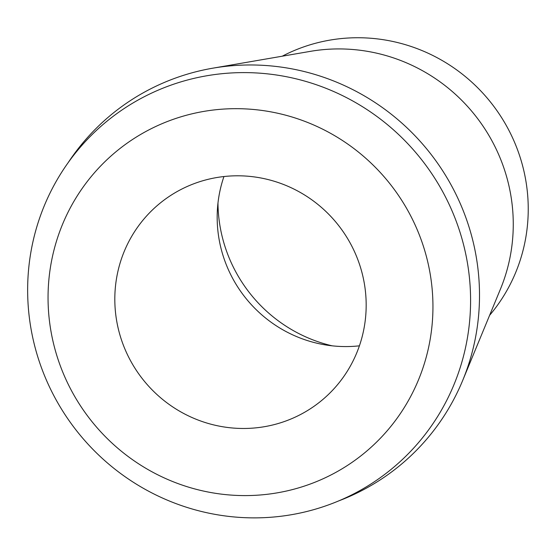 <?xml version="1.0" encoding="UTF-8"?>
<svg xmlns="http://www.w3.org/2000/svg" width="556" height="556" viewBox="0 0 556 556"><rect width="100%" height="100%" fill="white"/><g stroke="black" fill="none" stroke-linecap="round" stroke-linejoin="round"><path stroke-width="0.83" d="M332.175 345.832A145.846 142.385 51.3 0 1 217.973 203.107M489.593 315.342A168.954 164.951 -128.7 0 0 493.992 106.592A168.954 164.951 -128.7 0 0 292.289 51.388A168.954 164.951 -128.7 0 0 282.24 56.205M462.675 380.485L500.449 289.092A172.888 168.795 -128.7 0 0 474.65 114.772A172.888 168.795 -128.7 0 0 310.234 51.374L212.781 68.186A227.133 221.747 51.3 0 1 428.78 151.475A227.133 221.747 51.3 0 1 462.675 380.485A227.133 221.747 51.3 0 1 348.966 496.716A227.133 221.747 51.3 0 1 338.771 500.873M68.152 162.672A227.133 221.747 51.3 0 1 162.31 83.324A227.133 221.747 51.3 0 1 212.781 68.186M341.447 499.726A224.7 219.377 -128.7 0 0 450.423 207.186A224.7 219.377 -128.7 0 0 156.785 90.753A224.7 219.377 -128.7 0 0 47.809 383.292A224.7 219.377 -128.7 0 0 341.447 499.726M160.267 124.447A195.253 190.625 51.3 0 1 415.422 225.618A195.253 190.625 51.3 0 1 320.729 479.821A195.253 190.625 51.3 0 1 65.573 378.65A195.253 190.625 51.3 0 1 160.267 124.447M292.894 418.175A127.512 124.488 -128.7 0 0 320.166 401.696A127.512 124.488 -128.7 0 0 347.09 237.732A127.512 124.488 -128.7 0 0 188.102 186.093A127.512 124.488 -128.7 0 0 160.83 202.572A127.512 124.488 -128.7 0 0 133.899 366.536A127.512 124.488 -128.7 0 0 292.894 418.175M359.405 345.825A127.512 124.488 51.3 0 1 223.943 176.537"/></g></svg>
